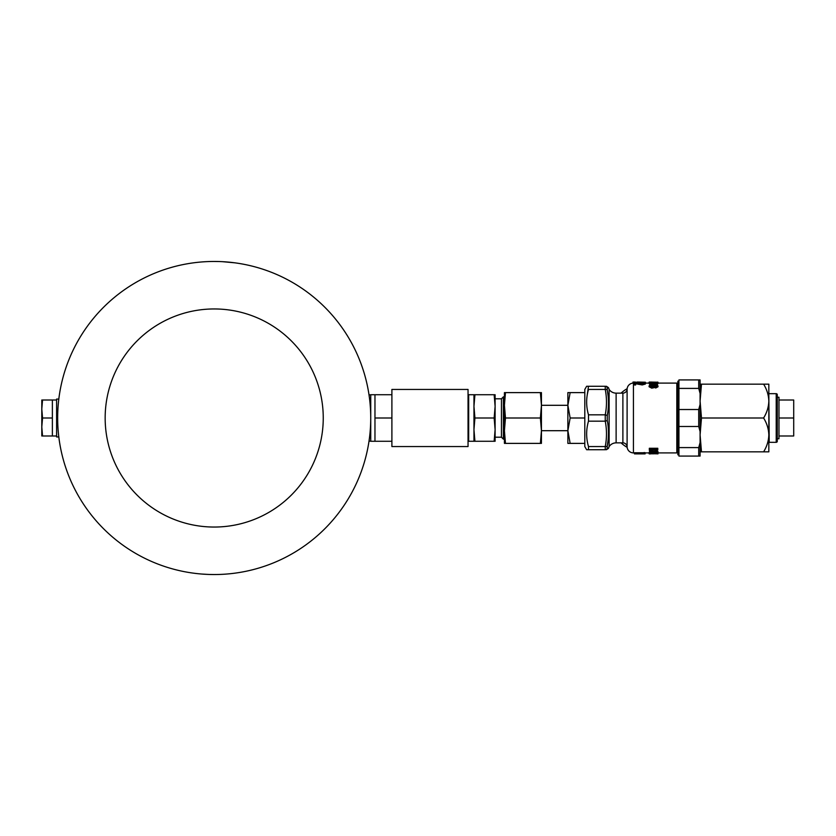 <?xml version="1.0" encoding="UTF-8"?>
<svg xmlns="http://www.w3.org/2000/svg" width="836" height="836" viewBox="0 0 836 836"><rect width="100%" height="100%" fill="white"/><g stroke="black" fill="none" stroke-linecap="round" stroke-linejoin="round"><path stroke-width="1.25" d="M209.679 574.468L214.204 574.541A156.541 156.541 0 0 1 57.663 418A156.541 156.541 0 0 1 214.204 261.459C242.858 263.183 242.858 263.183 214.204 261.459A156.541 156.541 0 0 1 370.735 418A156.541 156.541 0 0 1 214.204 574.541C242.858 572.817 242.858 572.817 214.204 574.541L215.113 574.531M214.204 261.459C185.54 263.183 185.54 263.183 214.204 261.459C185.54 263.183 185.54 263.183 214.204 261.459L218.436 261.522M222.71 261.699L234.77 262.817M214.204 308.954A109.046 109.046 0 0 1 323.25 418A109.046 109.046 0 0 1 214.204 527.046A109.046 109.046 0 0 1 105.158 418A109.046 109.046 0 0 1 214.204 308.954M208.039 574.416L201.863 574.05M205.698 574.301L209.752 574.478M627.146 447.333A33.848 33.848 0 0 1 621.054 442.861M621.054 393.139A33.848 33.848 0 0 1 627.146 388.667M634.514 383.097L633.437 383.097A6.343 6.343 0 0 0 627.105 389.127A4.232 4.232 0 0 1 622.883 393.139L616.122 393.139L616.122 442.861A8.464 8.464 0 0 0 609.13 446.56L608.483 448.336L606.434 449.726M634.514 452.903L633.437 452.903A6.343 6.343 0 0 1 627.105 446.873A4.232 4.232 0 0 0 622.883 442.861L616.122 442.861M677.881 384.152L676.815 383.097L657.995 383.097M677.881 451.848L676.815 452.903L676.815 383.097M609.13 446.56L609.13 389.44A8.464 8.464 0 0 0 616.122 393.139M587.144 395.595L588.492 386.274L586.632 386.274L584.803 389.44L584.803 446.56L586.632 449.726L588.492 449.726L586.632 449.726M607.291 448.263L607.229 448.263A2.111 2.09 90 0 1 605.243 449.726C606.894 449.726 606.894 449.726 605.243 449.726L588.492 449.726L588.492 446.56L605.243 446.56A2.111 1.045 10.6 0 0 607.229 446.1L607.229 448.263L608.483 448.336M605.243 449.726L605.243 446.56C606.894 438.095 606.894 429.631 605.243 421.177L588.492 421.177C586.036 429.61 586.036 438.074 588.492 446.56M588.492 421.177L588.492 414.823L605.243 414.823A2.111 1.045 10.6 0 1 607.229 415.837L607.229 420.163C608.88 428.847 608.88 437.5 607.229 446.1L608.085 440.342M607.229 420.163A2.111 1.045 -10.6 0 1 605.243 421.177L605.243 414.823C606.894 406.369 606.894 397.905 605.243 389.44L588.492 389.44C586.036 397.873 586.036 406.338 588.492 414.823M586.632 386.274L605.243 386.274C606.894 386.274 606.894 386.274 605.243 386.274A2.111 2.09 90 0 1 607.229 387.737L607.229 389.9C608.88 398.49 608.88 407.132 607.229 415.837M609.13 389.44L608.483 387.664L607.229 387.737L608.483 387.664L606.434 386.274M608.242 438.639L608.368 437.04M655.832 385.072L657.995 385.835L657.995 386.786L655.8 387.967L654.055 387.476L651.829 388.186L649.102 386.775L649.102 385.824L651.599 384.633L651.599 385.908L650.429 386.169L650.429 385.208L649.969 385.835L651.756 386.89L653.553 385.626L655.8 386.66L657.127 385.845L655.832 385.072L655.832 386.033M650.032 384.121L649.102 383.421L651.714 382.731L657.995 383.431L655.8 384.194L655.8 385.187L651.787 385.344L651.787 384.351L650.032 384.121L650.032 384.905M650.032 385.124L649.102 383.421M657.995 383.431L657.159 385.02M636.844 382.042L645.361 382.23L645.361 383.034L642.215 383.943L635.6 382.689L635.6 383.996L634.514 383.996L634.514 382.324L642.132 383.64L644.274 383.024L641.839 382.376L645.361 383.034L645.361 384.058L642.215 384.947L635.6 383.724M635.6 383.996L635.6 384.988L634.514 384.988L634.514 383.996M649.321 448.274L657.786 448.274L657.786 449.193L649.321 449.193L649.321 448.274M654.734 452.088L657.995 452.579L656.563 453.143L656.041 452.182L651.39 453.175L649.102 452.569L650.951 451.743L649.969 452.569L651.401 452.997L651.401 451.973L653.585 451.503L653.585 452.516L654.734 452.088L654.734 451.095M656.02 450.938L657.995 451.565L657.995 452.579M649.102 452.569L649.802 451.032M654.41 452.579L656.041 452.704M657.838 452.809L657.995 453.875L654.201 453.718M634.514 453.823L645.089 453.896L634.514 453.896L634.514 452.767L644.002 452.767M644.002 453.635L644.002 452.589L645.089 452.663L645.089 453.718M649.321 382.585L649.321 382.042L657.995 382.209L655.487 382.564L650.189 382.104L649.321 383.087L645.361 383.097M641.839 383.17L639.007 383.118M676.815 452.903L657.995 452.903L657.995 453.802L655.173 453.791M649.102 452.903L645.089 452.903M608.368 398.96L608.305 398.061M608.085 395.679L607.229 389.9A2.111 1.045 -10.6 0 0 605.243 389.44L605.243 386.274M657.995 385.835L655.8 387.058L655.8 387.967M655.8 387.058L654.055 386.545L654.055 387.476M654.055 386.545L653.334 387.935M653.334 387.016L651.829 387.287L651.829 388.186M651.829 387.287L649.102 385.824M651.599 384.936L650.429 385.208M655.8 384.194L654.034 383.797L654.034 384.8M654.034 383.797L651.787 384.351M649.969 383.421L651.766 384.079L653.553 383.431L651.693 382.888L649.969 383.421M654.421 383.431L657.127 383.421L654.421 383.431M655.811 383.933L655.811 382.982M651.693 383.923L651.693 382.888M657.451 382.083L657.995 383.264M655.173 382.198L654.201 382.261M651.693 382.136L654.201 382.376M651.693 382.042L649.102 382.188L649.102 383.097M642.215 383.943L642.215 384.947M641.839 382.522L641.839 383.567M633.019 383.107L633.019 382.052L635.444 382.042M645.361 382.23L638.234 382.042M657.786 449.193L657.786 450.008L655.685 451.168L651.725 451.43L649.321 450.301L649.321 449.193M650.189 450.092L651.725 451.126L653.334 449.82L650.189 449.58M654.201 449.82L655.664 450.865L656.918 450.071L654.201 449.58M654.201 448.89L655.664 449.893L655.664 450.865M650.189 449.151L651.725 450.155L651.725 451.126M651.725 450.155L653.23 449.59L653.23 450.552M651.38 451.994L651.38 451.419M651.401 452.997L652.237 452.924L652.237 451.9M652.237 452.924L653.585 452.516M656.02 451.931L656.02 451.158M656.041 452.987L657.127 452.558L656.061 452.182M654.201 453.812L649.102 453.791L649.102 452.746M649.102 453.791L651.683 453.164M651.683 453.446L657.995 453.875M649.969 453.802L653.334 453.791L649.969 453.802M650.314 453.948L649.321 453.885M634.242 452.903L634.514 453.749M700.087 451.848L701.488 451.848L700.087 434.919L701.488 418L763.602 418C766.873 423.267 768.618 428.91 768.838 434.919L768.838 441.899M763.602 451.848L768.838 451.848L768.838 434.919C768.639 440.865 766.894 446.508 763.602 451.848L701.488 451.848M701.488 418L700.087 401.081L701.488 384.152L763.602 384.152C766.873 389.419 768.618 395.062 768.838 401.081C768.639 407.017 766.894 412.66 763.602 418M701.488 384.152L700.087 384.152M768.838 434.919L768.838 384.152L763.602 384.152M678.937 447.594L698.718 447.594L700.087 442.557L700.087 456.08L678.937 456.08L678.937 379.92L700.087 379.92L700.087 393.442L698.718 388.406L678.937 388.406M700.087 442.557L700.087 393.442M700.087 431.522L698.718 426.485L678.937 426.485M678.937 409.515L698.718 409.515L700.087 404.478M698.718 456.08L698.718 447.594M698.718 388.406L698.718 379.92M698.718 426.485L698.718 409.515M570.142 443.383L584.803 443.383L584.803 392.617L570.142 392.617L567.874 405.303L570.142 418L567.874 430.697L570.142 443.383L567.874 443.383L567.874 392.617L570.142 392.617M584.803 418L570.142 418M468.045 446.56L468.045 389.44L391.896 389.44L391.896 446.56L468.045 446.56M370.735 394.728L370.735 441.272L374.967 441.272L374.967 394.728L370.735 394.728M391.896 441.272L374.967 441.272M391.896 418L374.967 418M391.896 394.728L374.967 394.728M504.421 439.151L503.397 439.151L503.397 396.849L504.421 396.849M503.397 439.151L501.454 437.207L501.454 398.793L503.397 396.849M501.454 437.207L495.111 437.207M501.454 398.793L495.111 398.793M474.921 394.728L473.96 406.369L474.921 418L473.96 429.631L474.921 441.272L468.672 441.272L468.672 394.728L495.111 394.728L495.111 406.369L494.149 394.728M495.111 441.272L494.149 441.272L495.111 429.631L494.149 418L495.111 406.369L495.111 441.272M474.921 441.272L494.149 441.272M474.921 418L494.149 418M473.96 441.272L473.96 394.728M768.838 394.101L769.214 442.328L776.216 442.328A1.055 1.055 0 0 0 777.281 441.272L777.281 438.764L778.974 438.764L778.974 435.984L793.709 435.984L793.709 400.016L793.709 435.984M769.214 393.672L776.216 393.672A1.055 1.055 0 0 1 777.281 394.728L777.281 441.272M777.281 394.728L777.281 397.236L778.974 397.236L778.974 435.984M778.974 418L793.709 418M778.974 400.016L793.709 400.016M505.466 392.617L504.421 392.617L504.421 405.303L505.466 392.617L540.38 392.617L541.435 405.303L540.38 418L505.466 418L504.421 405.303L504.421 430.697L505.466 418M540.38 418L541.435 430.697L541.435 392.617L540.38 392.617M505.466 443.383L504.421 430.697L504.421 443.383L541.435 443.383L541.435 430.697L540.38 443.383M56.608 435.984L42.542 435.984L41.8 426.987L41.8 435.984L42.542 435.984L41.8 426.987L42.542 418L52.375 418L52.375 400.016L56.608 400.016M52.375 435.984L52.375 418M42.542 418L41.8 409.013L42.542 400.016L52.375 400.016M42.542 400.016L41.8 400.016L41.8 426.987M678.937 381.195L677.881 381.195L677.881 454.805L678.937 454.805M370.735 394.832L369.021 394.832M370.735 441.168L369.021 441.168M468.672 440.029L468.045 440.029M468.672 395.971L468.045 395.971M58.813 399.065L56.608 399.065L56.608 436.935L58.813 436.935M633.437 383.097L633.437 452.903M627.105 446.873L627.105 389.127M622.883 442.861L622.883 393.139M638.422 383.306L638.422 384.32M654.139 453.593L654.139 452.684M776.216 393.672L776.216 442.328M567.874 405.303L541.435 405.303M567.874 430.697L541.435 430.697"/></g></svg>
